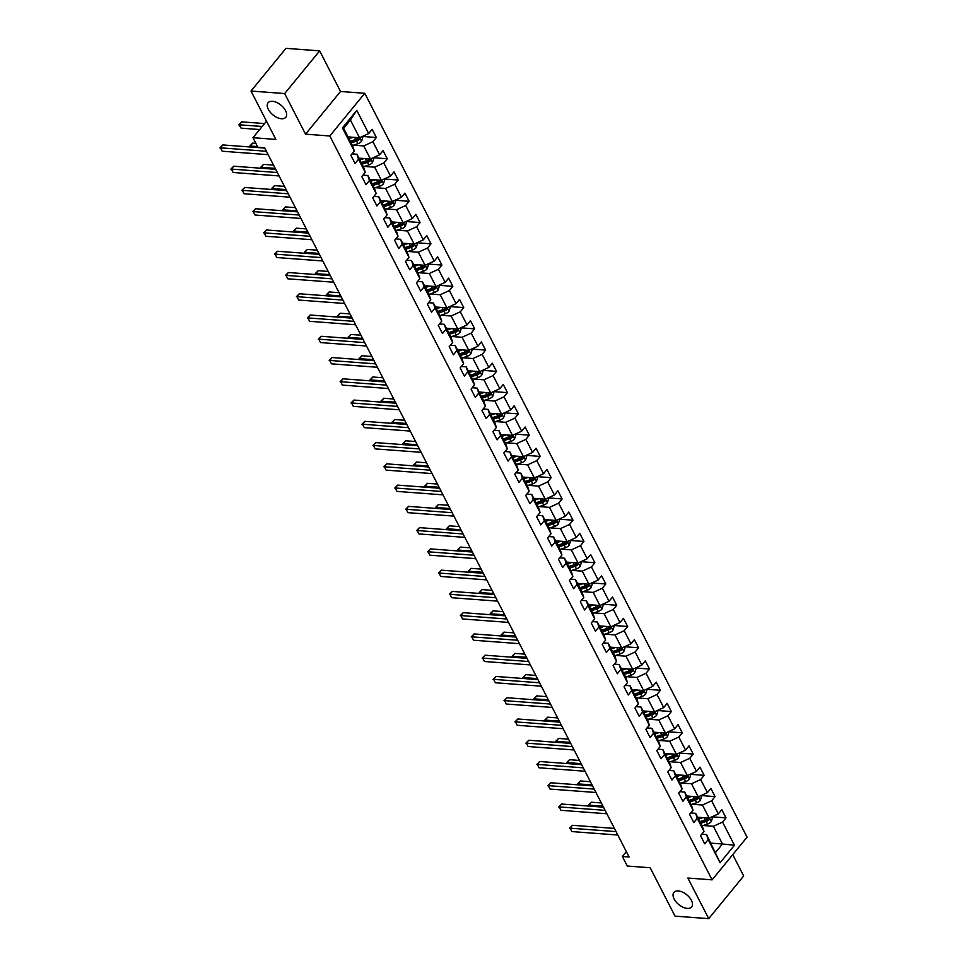 <?xml version="1.0" encoding="UTF-8"?>
<svg xmlns="http://www.w3.org/2000/svg" width="967" height="967" viewBox="0 0 967 967"><rect width="100%" height="100%" fill="white"/><g stroke="black" fill="none" stroke-linecap="round" stroke-linejoin="round"><path stroke-width="1.45" d="M281.433 118.736A11.447 6.322 39.3 0 1 270.264 112.257A11.447 6.322 39.3 0 1 268.089 102.756A11.447 6.322 39.3 0 1 272.464 101.293A11.447 6.322 39.3 0 1 283.621 107.772A11.447 6.322 39.3 0 1 285.797 117.273A11.447 6.322 39.3 0 1 281.433 118.736M687.259 908.4A11.447 6.322 39.3 0 1 676.09 901.921A11.447 6.322 39.3 0 1 673.914 892.42A11.447 6.322 39.3 0 1 678.29 890.945A11.447 6.322 39.3 0 1 689.459 897.424A11.447 6.322 39.3 0 1 691.635 906.925A11.447 6.322 39.3 0 1 687.259 908.4M319.654 50.864L285.966 48.35L250.997 91.043L284.685 93.557L305.548 134.171L329.807 135.984L364.764 93.291L340.517 91.478L319.654 50.864L284.685 93.557M329.807 135.984L712.099 879.849L747.068 837.168L364.764 93.291M712.099 879.849L687.851 878.036L708.726 918.65L743.683 875.957L732.732 854.659M708.726 918.65L675.039 916.136L650.175 867.75L627.269 866.033L622.373 856.496L629.106 857.004L264.607 147.746L257.863 147.25L252.967 137.713L275.861 139.417L250.997 91.043M347.999 136.891L359.519 137.749L350.417 120.029L343.611 128.345L352.713 146.053L354.321 151.082L350.876 155.288L355.07 163.459L358.527 159.253L365.248 172.331L361.803 176.55L365.997 184.721L369.454 180.515L376.175 193.593L372.73 197.812L376.925 205.983L380.382 201.777L387.102 214.855L383.657 219.074L387.852 227.245L391.309 223.039L398.029 236.117L394.584 240.336L398.779 248.507L402.236 244.3L408.956 257.379L405.511 261.598L409.706 269.769L413.163 265.562L419.883 278.641L416.439 282.848L420.633 291.031L424.09 286.824L430.811 299.903L427.366 304.109L431.56 312.293L435.017 308.086L441.738 321.165L438.281 325.371L442.487 333.555L445.944 329.336L452.665 342.427L449.208 346.633L453.414 354.816L456.871 350.598L463.592 363.689L460.135 367.895L464.341 376.078L467.786 371.86L474.519 384.951L471.062 389.157L475.268 397.34L478.713 393.122L485.446 406.213L481.989 410.419L486.196 418.602L489.64 414.384L496.373 427.474L492.916 431.681L497.123 439.864L500.568 435.646L507.3 448.736L503.843 452.943L508.05 461.114L511.495 456.907L518.227 469.986L514.77 474.205L518.977 482.376L522.422 478.169L529.154 491.248L525.697 495.467L529.904 503.638L533.349 499.431L540.082 512.51L536.625 516.729L540.831 524.9L544.276 520.693L551.009 533.772L547.552 537.99L551.758 546.162L555.203 541.955L561.936 555.034L558.479 559.252L562.685 567.424L566.13 563.217L572.851 576.296L569.406 580.514L573.612 588.685L577.057 584.479L583.778 597.558L580.333 601.764L584.539 609.947L587.984 605.741L594.705 618.82L591.26 623.026L595.467 631.209L598.911 627.003L605.632 640.081L602.187 644.288L606.394 652.471L609.839 648.253L616.559 661.343L613.114 665.55L617.321 673.733L620.766 669.515L627.486 682.605L624.041 686.812L628.248 694.995L631.693 690.776L638.413 703.867L634.968 708.074L639.175 716.257L642.62 712.038L649.341 725.129L645.896 729.336L650.102 737.519L653.547 733.3L660.268 746.391L656.823 750.597L661.029 758.769L664.474 754.562L671.195 767.653L667.75 771.859L671.944 780.031L675.401 775.824L682.122 788.903L678.677 793.121L682.871 801.292L686.328 797.086L693.049 810.165L689.604 814.383L693.798 822.554L697.255 818.348L703.976 831.427L700.531 835.645L704.725 843.816L708.182 839.61L720.089 862.782L734.449 845.243L722.482 843.998L713.38 826.277L703.154 825.516M354.321 151.082L342.415 127.91L356.775 110.371L368.693 133.543L372.138 129.324L376.344 137.507L362.335 136.456M734.449 845.243L722.542 822.071L725.999 817.864L721.793 809.681L718.348 813.9L711.615 800.809L715.072 796.603L710.866 788.419L707.421 792.638L700.688 779.547L704.145 775.341L699.939 767.157L696.494 771.376L689.761 758.285L693.218 754.079L689.012 745.895L685.567 750.114L678.834 737.023L682.291 732.817L678.085 724.634L674.64 728.852L667.907 715.761L671.364 711.555L667.157 703.372L663.713 707.59L656.98 694.499L660.437 690.293L656.23 682.122L652.785 686.328L646.053 673.25L649.51 669.031L645.303 660.86L641.858 665.066L635.126 651.988L638.583 647.769L634.376 639.598L630.931 643.804L624.211 630.726L627.656 626.507L623.449 618.336L620.004 622.543L613.283 609.464L616.728 605.245L612.522 597.074L609.077 601.281L602.356 588.202L605.801 583.983L601.595 575.812L598.15 580.019L591.429 566.94L594.874 562.721L590.668 554.55L587.223 558.757L580.502 545.678L583.947 541.472L579.741 533.288L576.296 537.495L569.575 524.416L573.02 520.21L568.814 512.027L565.369 516.233L558.648 503.154L562.093 498.948L557.886 490.765L554.442 494.983L547.721 481.892L551.166 477.686L546.959 469.503L543.514 473.721L536.794 460.63L540.239 456.424L536.032 448.241L532.587 452.459L525.867 439.369L529.312 435.162L525.117 426.979L521.66 431.197L514.94 418.107L518.385 413.9L514.19 405.717L510.733 409.935L504.012 396.845L507.457 392.638L503.263 384.467L499.806 388.674L493.085 375.583L496.53 371.376L492.336 363.205L488.879 367.412L482.158 354.333L485.603 350.114L481.409 341.943L477.952 346.15L471.231 333.071L474.676 328.853L470.482 320.681L467.025 324.888L460.304 311.809L463.749 307.591L459.555 299.419L456.098 303.626L449.377 290.547L452.822 286.329L448.628 278.158L445.171 282.364L438.45 269.285L441.895 265.067L437.7 256.896L434.243 261.102L427.523 248.023L430.968 243.817L426.773 235.634L423.316 239.84L416.596 226.761L420.053 222.555L415.846 214.372L412.389 218.578L405.669 205.5L409.126 201.293L404.919 193.11L401.462 197.328L394.741 184.238L398.199 180.031L393.992 171.848L390.547 176.067L383.814 162.976L387.271 158.769L383.065 150.586L379.62 154.805L372.887 141.714L376.344 137.507M365.248 172.331L363.64 167.315L356.92 154.236L352.036 153.874M353.499 145.159L363.725 145.932L370.446 159.011L358.926 158.153M356.92 154.236L358.527 159.253M372.887 141.714L363.725 145.932M379.62 154.805L370.446 159.011M376.175 193.593L374.567 188.577L367.847 175.498L362.963 175.136M364.426 166.421L374.652 167.194L381.373 180.273L369.853 179.415M367.847 175.498L369.454 180.515M383.814 162.976L374.652 167.194M390.547 176.067L381.373 180.273M387.102 214.855L385.495 209.839L378.774 196.76L373.891 196.398M375.353 187.683L385.579 188.456L392.3 201.535L380.78 200.677M378.774 196.76L380.382 201.777M394.741 184.238L385.579 188.456M401.462 197.328L392.3 201.535M398.029 236.117L396.422 231.101L389.701 218.022L384.818 217.648M386.28 208.945L396.506 209.706L403.227 222.797L391.708 221.939M389.701 218.022L391.309 223.039M405.669 205.5L396.506 209.706M412.389 218.578L403.227 222.797M408.956 257.379L407.349 252.363L400.628 239.284L395.745 238.909M397.195 230.206L407.433 230.968L414.154 244.059L402.635 243.2M400.628 239.284L402.236 244.3M416.596 226.761L407.433 230.968M423.316 239.84L414.154 244.059M419.883 278.641L418.276 273.625L411.555 260.546L406.672 260.171M408.122 251.468L418.36 252.23L425.081 265.321L413.562 264.45M411.555 260.546L413.163 265.562M427.523 248.023L418.36 252.23M434.243 261.102L425.081 265.321M430.811 299.903L429.203 294.887L422.482 281.796L417.599 281.433M419.049 272.73L429.275 273.492L436.008 286.583L424.489 285.712M422.482 281.796L424.09 286.824M438.45 269.285L429.275 273.492M445.171 282.364L436.008 286.583M441.738 321.165L440.13 316.149L433.409 303.058L428.526 302.695M429.977 293.992L440.203 294.754L446.935 307.844L435.416 306.974M433.409 303.058L435.017 308.086M449.377 290.547L440.203 294.754M456.098 303.626L446.935 307.844M452.665 342.427L451.057 337.41L444.324 324.32L439.453 323.957M440.904 315.254L451.13 316.016L457.862 329.106L446.343 328.236M444.324 324.32L445.944 329.336M460.304 311.809L451.13 316.016M467.025 324.888L457.862 329.106M463.592 363.689L461.984 358.672L455.252 345.582L450.368 345.219M451.831 336.516L462.057 337.278L468.79 350.356L457.27 349.498M455.252 345.582L456.871 350.598M471.231 333.071L462.057 337.278M477.952 346.15L468.79 350.356M474.519 384.951L472.911 379.934L466.179 366.844L461.295 366.481M462.758 357.778L472.984 358.539L479.717 371.618L468.197 370.76M466.179 366.844L467.786 371.86M482.158 354.333L472.984 358.539M488.879 367.412L479.717 371.618M485.446 406.213L483.838 401.196L477.106 388.105L472.222 387.743M473.685 379.04L483.911 379.801L490.644 392.88L479.124 392.022M477.106 388.105L478.713 393.122M493.085 375.583L483.911 379.801M499.806 388.674L490.644 392.88M496.373 427.474L494.766 422.446L488.033 409.367L483.149 409.005M484.612 400.302L494.838 401.063L501.571 414.142L490.051 413.284M488.033 409.367L489.64 414.384M504.012 396.845L494.838 401.063M510.733 409.935L501.571 414.142M507.3 448.736L505.693 443.708L498.96 430.629L494.077 430.267M495.539 421.552L505.765 422.325L512.498 435.404L500.979 434.546M498.96 430.629L500.568 435.646M514.94 418.107L505.765 422.325M521.66 431.197L512.498 435.404M518.227 469.986L516.62 464.97L509.887 451.891L505.004 451.529M506.466 442.813L516.692 443.587L523.425 456.666L511.906 455.808M509.887 451.891L511.495 456.907M525.867 439.369L516.692 443.587M532.587 452.459L523.425 456.666M529.154 491.248L527.547 486.232L520.814 473.153L515.931 472.79M517.393 464.075L527.619 464.849L534.34 477.928L522.833 477.069M520.814 473.153L522.422 478.169M536.794 460.63L527.619 464.849M543.514 473.721L534.34 477.928M540.082 512.51L538.474 507.494L531.741 494.415L526.858 494.052M528.32 485.337L538.546 486.111L545.267 499.19L533.76 498.331M531.741 494.415L533.349 499.431M547.721 481.892L538.546 486.111M554.442 494.983L545.267 499.19M551.009 533.772L549.389 528.756L542.668 515.677L537.785 515.314M539.248 506.599L549.474 507.373L556.194 520.451L544.687 519.593M542.668 515.677L544.276 520.693M558.648 503.154L549.474 507.373M565.369 516.233L556.194 520.451M561.936 555.034L560.316 550.018L553.595 536.939L548.712 536.564M550.175 527.861L560.401 528.623L567.121 541.713L555.614 540.855M553.595 536.939L555.203 541.955M569.575 524.416L560.401 528.623M576.296 537.495L567.121 541.713M572.851 576.296L571.243 571.279L564.523 558.201L559.639 557.826M561.102 549.123L571.328 549.885L578.048 562.975L566.541 562.117M564.523 558.201L566.13 563.217M580.502 545.678L571.328 549.885M587.223 558.757L578.048 562.975M583.778 597.558L582.17 592.541L575.45 579.463L570.566 579.088M572.029 570.385L582.255 571.146L588.976 584.237L577.468 583.367M575.45 579.463L577.057 584.479M591.429 566.94L582.255 571.146M598.15 580.019L588.976 584.237M594.705 618.82L593.097 613.803L586.377 600.712L581.493 600.35M582.956 591.647L593.182 592.408L599.903 605.499L588.395 604.629M586.377 600.712L587.984 605.741M602.356 588.202L593.182 592.408M609.077 601.281L599.903 605.499M605.632 640.081L604.024 635.065L597.304 621.974L592.42 621.612M593.883 612.909L604.109 613.67L610.83 626.761L599.322 625.891M597.304 621.974L598.911 627.003M613.283 609.464L604.109 613.67M620.004 622.543L610.83 626.761M616.559 661.343L614.952 656.327L608.231 643.236L603.348 642.874M604.81 634.171L615.036 634.932L621.757 648.023L610.237 647.153M608.231 643.236L609.839 648.253M624.211 630.726L615.036 634.932M630.931 643.804L621.757 648.023M627.486 682.605L625.879 677.589L619.158 664.498L614.275 664.136M615.737 655.433L625.963 656.194L632.684 669.273L621.165 668.415M619.158 664.498L620.766 669.515M635.126 651.988L625.963 656.194M641.858 665.066L632.684 669.273M638.413 703.867L636.806 698.851L630.085 685.76L625.202 685.398M626.664 676.695L636.89 677.456L643.611 690.535L632.092 689.676M630.085 685.76L631.693 690.776M646.053 673.25L636.89 677.456M652.785 686.328L643.611 690.535M649.341 725.129L647.733 720.113L641.012 707.022L636.129 706.659M637.591 697.956L647.817 698.718L654.538 711.797L643.019 710.938M641.012 707.022L642.62 712.038M656.98 694.499L647.817 698.718M663.713 707.59L654.538 711.797M660.268 746.391L658.66 741.363L651.939 728.284L647.056 727.921M648.519 719.218L658.745 719.98L665.465 733.059L653.946 732.2M651.939 728.284L653.547 733.3M667.907 715.761L658.745 719.98M674.64 728.852L665.465 733.059M671.195 767.653L669.587 762.625L662.866 749.546L657.983 749.183M659.446 740.468L669.672 741.242L676.392 754.32L664.873 753.462M662.866 749.546L664.474 754.562M678.834 737.023L669.672 741.242M685.567 750.114L676.392 754.32M682.122 788.903L680.514 783.886L673.794 770.808L668.91 770.445M670.373 761.73L680.599 762.504L687.319 775.582L675.8 774.724M673.794 770.808L675.401 775.824M689.761 758.285L680.599 762.504M696.494 771.376L687.319 775.582M693.049 810.165L691.441 805.148L684.721 792.07L679.837 791.707M681.3 782.992L691.526 783.766L698.247 796.844L686.727 795.986M684.721 792.07L686.328 797.086M700.688 779.547L691.526 783.766M707.421 792.638L698.247 796.844M703.976 831.427L702.368 826.41L695.648 813.332L690.764 812.969M692.227 804.254L702.453 805.028L709.174 818.106L697.654 817.248M695.648 813.332L697.255 818.348M711.615 800.809L702.453 805.028M718.348 813.9L709.174 818.106M720.089 862.782L706.575 834.594L701.691 834.219M710.963 843.139L722.482 843.998L715.677 852.302M706.575 834.594L708.182 839.61M722.542 822.071L713.38 826.277M266.493 121.189L252.967 137.713M626.35 851.637L622.373 856.496M356.775 110.371L350.417 120.029M343.611 128.345L342.415 127.91M368.693 133.543L359.519 137.749M725.999 817.864L711.99 816.813M715.072 796.603L701.063 795.551M704.145 775.341L690.136 774.289M693.218 754.079L679.209 753.027M682.291 732.817L668.282 731.765M671.364 711.555L657.355 710.503M660.437 690.293L646.427 689.241M649.51 669.031L635.5 667.979M638.583 647.769L624.573 646.73M627.656 626.507L613.646 625.468M616.728 605.245L602.719 604.206M605.801 583.983L591.792 582.944M594.874 562.721L580.865 561.682M583.947 541.472L569.938 540.42M573.02 520.21L559.011 519.158M562.093 498.948L548.084 497.896M551.166 477.686L537.156 476.634M540.239 456.424L526.229 455.372M529.312 435.162L515.302 434.11M518.385 413.9L504.387 412.849M507.457 392.638L493.46 391.587M496.53 371.376L482.533 370.325M485.603 350.114L471.606 349.063M474.676 328.853L460.679 327.813M463.749 307.591L449.752 306.551M452.822 286.329L438.825 285.289M441.895 265.067L427.897 264.027M430.968 243.817L416.97 242.765M420.053 222.555L406.043 221.503M409.126 201.293L395.116 200.242M398.199 180.031L384.189 178.98M387.271 158.769L373.262 157.718M305.548 134.171L340.517 91.478M614.432 828.429L572.464 825.298L570.107 828.175L616.064 831.62M571.86 831.584L570.107 828.175L571.86 831.584L617.816 835.029M569.587 828.199L572.464 825.298M699.661 817.393L698.017 817.949M702.852 817.635L698.585 819.061M711.833 816.885L712.401 817.997L711.216 821.672A4.738 2.442 152.8 0 1 707.554 824.053L702.09 825.866M601.341 802.961L591.369 802.223L589.012 805.1L589.532 806.127M700.761 823.28L706.224 821.454A4.738 2.442 -27.2 0 0 709.004 819.931L708.17 818.3A4.738 2.442 152.8 0 1 705.378 819.823L699.915 821.648M709.004 819.931L707.07 819.786A2.417 1.245 152.8 0 1 706.285 820.137L700.193 822.168M602.973 806.152L588.492 805.136L591.369 802.223M588.988 806.091L588.492 805.136M603.505 807.167L561.537 804.036L559.18 806.913L605.137 810.358M560.933 810.322L559.18 806.913L560.933 810.322L606.889 813.767M558.66 806.949L561.537 804.036M592.578 785.905L550.622 782.774L548.253 785.651L594.209 789.096M550.005 789.06L548.253 785.651L550.005 789.06L595.962 792.505M547.733 785.688L550.622 782.774M688.734 796.131L687.09 796.687M691.925 796.373L687.658 797.799M700.906 795.623L701.474 796.735L700.289 800.41A4.738 2.442 152.8 0 1 696.627 802.791L691.163 804.604M590.414 781.711L580.442 780.961L578.085 783.838L578.604 784.866M689.834 802.018L695.297 800.192A4.738 2.442 -27.2 0 0 698.077 798.669L697.243 797.038A4.738 2.442 152.8 0 1 694.451 798.561L688.987 800.386M698.077 798.669L696.143 798.524A2.417 1.245 152.8 0 1 695.37 798.875L689.266 800.906M592.046 784.89L577.565 783.874L580.442 780.961M578.061 784.829L577.565 783.874M677.807 774.869L676.163 775.425M680.998 775.111L676.731 776.537M689.979 774.362L690.547 775.474L689.362 779.148A4.738 2.442 152.8 0 1 685.7 781.529L680.236 783.355M579.487 760.449L569.515 759.699L567.158 762.588L567.677 763.604M678.907 780.756L684.37 778.931A4.738 2.442 -27.2 0 0 687.15 777.408L686.316 775.776A4.738 2.442 152.8 0 1 683.536 777.299L678.06 779.124M687.15 777.408L685.216 777.263A2.417 1.245 152.8 0 1 684.443 777.613L678.338 779.644M581.119 763.628L566.638 762.612L569.515 759.699M567.133 763.567L566.638 762.612M581.65 764.655L539.695 761.513L537.326 764.401L583.282 767.834M539.078 767.798L537.326 764.401L539.078 767.798L585.035 771.243M536.806 764.426L539.695 761.513M570.723 743.393L528.768 740.251L526.399 743.139L572.355 746.572M528.151 746.536L526.399 743.139L528.151 746.536L574.108 749.981M525.879 743.164L528.768 740.251M559.796 722.131L517.841 718.989L515.471 721.878L561.428 725.31M517.224 725.286L515.471 721.878L517.224 725.286L563.181 728.719M514.952 721.902L517.841 718.989M666.879 753.607L665.236 754.163M670.071 753.849L665.804 755.275M679.052 753.1L679.62 754.212L678.435 757.886A4.738 2.442 152.8 0 1 674.773 760.267L669.309 762.093M568.56 739.187L558.588 738.437L556.23 741.326L556.75 742.342M667.979 759.494L673.443 757.681A4.738 2.442 -27.2 0 0 676.223 756.146L675.389 754.514A4.738 2.442 152.8 0 1 672.609 756.037L667.133 757.862M676.223 756.146L674.289 756.001A2.417 1.245 152.8 0 1 673.516 756.351L667.411 758.382M570.192 742.366L555.711 741.351L558.588 738.437M556.206 742.305L555.711 741.351M655.952 732.345L654.308 732.901M659.143 732.587L654.877 734.013M668.124 731.838L668.693 732.95L667.508 736.624A4.738 2.442 152.8 0 1 663.846 739.006L658.382 740.831M557.633 717.925L547.66 717.176L545.303 720.064L545.823 721.08M657.052 738.232L662.516 736.419A4.738 2.442 -27.2 0 0 665.296 734.884L664.462 733.252A4.738 2.442 152.8 0 1 661.682 734.775L656.206 736.6M665.296 734.884L663.362 734.739A2.417 1.245 152.8 0 1 662.588 735.089L656.484 737.12M559.264 721.104L544.784 720.089L547.66 717.176M545.279 721.044L544.784 720.089M645.025 711.083L643.381 711.639M648.216 711.325L643.949 712.752M657.197 710.576L657.765 711.7L656.581 715.362A4.738 2.442 152.8 0 1 652.918 717.744L647.455 719.569M546.706 696.663L536.733 695.914L534.376 698.803L534.896 699.818M646.125 716.97L651.589 715.157A4.738 2.442 -27.2 0 0 654.369 713.634L653.535 711.99A4.738 2.442 152.8 0 1 650.755 713.513L645.291 715.338M654.369 713.634L652.435 713.489A2.417 1.245 152.8 0 1 651.661 713.827L645.557 715.858M548.337 699.842L533.857 698.827L536.733 695.914M534.352 699.782L533.857 698.827M548.869 700.87L506.913 697.727L504.544 700.616L550.501 704.049M506.297 704.024L504.544 700.616L506.297 704.024L552.254 707.457M504.025 700.64L506.913 697.727M634.098 689.834L632.454 690.378M637.301 690.063L633.022 691.49M646.27 689.314L646.838 690.438L645.654 694.101A4.738 2.442 152.8 0 1 641.991 696.482L636.528 698.307M535.778 675.401L525.806 674.652L523.449 677.541L523.969 678.556M635.198 695.72L640.662 693.895A4.738 2.442 -27.2 0 0 643.442 692.372L642.608 690.728A4.738 2.442 152.8 0 1 639.828 692.251L634.364 694.076M643.442 692.372L641.508 692.227A2.417 1.245 152.8 0 1 640.734 692.565L634.63 694.596M537.41 678.58L522.929 677.565L525.806 674.652M523.425 678.52L522.929 677.565M537.942 679.608L495.986 676.465L493.617 679.354L539.574 682.787M495.37 682.762L493.617 679.354L495.37 682.762L541.327 686.195M493.097 679.378L495.986 676.465M623.171 668.572L621.527 669.116M626.374 668.801L622.095 670.228M635.343 668.052L635.911 669.176L634.727 672.839A4.738 2.442 152.8 0 1 631.064 675.22L625.601 677.045M524.851 654.139L514.879 653.39L512.522 656.279L513.042 657.294M624.271 674.458L629.735 672.633A4.738 2.442 -27.2 0 0 632.515 671.11L631.681 669.466A4.738 2.442 152.8 0 1 628.901 671.001L623.437 672.814M632.515 671.11L630.581 670.965A2.417 1.245 152.8 0 1 629.807 671.303L623.703 673.346M526.483 657.318L512.002 656.303L514.879 653.39M512.498 657.258L512.002 656.303M527.015 658.346L485.059 655.203L482.69 658.092L528.647 661.525M484.443 661.501L482.69 658.092L484.443 661.501L530.399 664.933M482.17 658.116L485.059 655.203M612.244 647.31L610.6 647.854M615.447 647.539L611.18 648.966M624.416 646.802L624.984 647.914L623.8 651.577A4.738 2.442 152.8 0 1 620.137 653.958L614.674 655.783M513.924 632.877L503.952 632.128L501.595 635.017L502.115 636.044M613.344 653.196L618.807 651.371A4.738 2.442 -27.2 0 0 621.588 649.848L620.754 648.204A4.738 2.442 152.8 0 1 617.973 649.739L612.51 651.553M621.588 649.848L619.654 649.703A2.417 1.245 152.8 0 1 618.88 650.042L612.776 652.084M515.556 636.056L501.075 635.041L503.952 632.128M501.571 635.996L501.075 635.041M516.088 637.084L474.132 633.941L471.763 636.83L517.72 640.263M473.516 640.239L471.763 636.83L473.516 640.239L519.472 643.671M471.243 636.854L474.132 633.941M601.317 626.048L599.673 626.592M604.52 626.278L600.253 627.704M613.489 625.54L614.057 626.652L612.873 630.315A4.738 2.442 152.8 0 1 609.21 632.696L603.746 634.521M502.997 611.615L493.025 610.866L490.668 613.755L491.2 614.782M602.417 631.934L607.88 630.109A4.738 2.442 -27.2 0 0 610.673 628.586L609.826 626.942A4.738 2.442 152.8 0 1 607.046 628.477L601.583 630.291M610.673 628.586L608.726 628.441A2.417 1.245 152.8 0 1 607.953 628.78L601.849 630.822M504.629 614.794L490.148 613.779L493.025 610.866M490.644 614.734L490.148 613.779M505.161 615.822L463.205 612.679L460.836 615.568L506.793 619.001M462.589 618.977L460.836 615.568L462.589 618.977L508.545 622.41M460.328 615.592L463.205 612.679M590.402 604.786L588.746 605.33M593.593 605.028L589.326 606.442M602.562 604.278L603.13 605.39L601.945 609.065A4.738 2.442 152.8 0 1 598.283 611.434L592.819 613.259M492.07 590.353L482.11 589.604L479.741 592.493L480.273 593.52M591.49 610.673L596.953 608.847A4.738 2.442 -27.2 0 0 599.745 607.324L598.899 605.693A4.738 2.442 152.8 0 1 596.119 607.216L590.656 609.041M599.745 607.324L597.799 607.179A2.417 1.245 152.8 0 1 597.026 607.518L590.922 609.561M493.702 593.533L479.221 592.517L482.11 589.604M479.717 593.472L479.221 592.517M494.234 594.56L452.278 591.417L449.909 594.306L495.866 597.739M451.662 597.715L449.909 594.306L451.662 597.715L497.618 601.148M449.401 594.33L452.278 591.417M579.475 583.524L577.819 584.068M582.666 583.766L578.399 585.18M591.635 583.016L592.215 584.128L591.018 587.803A4.738 2.442 152.8 0 1 587.356 590.172L581.892 591.997M481.143 569.092L471.183 568.354L468.814 571.231L469.346 572.259M580.563 589.411L586.026 587.585A4.738 2.442 -27.2 0 0 588.818 586.062L587.972 584.431A4.738 2.442 152.8 0 1 585.192 585.954L579.729 587.779M588.818 586.062L586.872 585.917A2.417 1.245 152.8 0 1 586.099 586.256L579.995 588.299M482.775 572.283L468.294 571.255L471.183 568.354M468.79 572.21L468.294 571.255M483.307 573.298L441.351 570.167L438.982 573.044L484.938 576.489M440.734 576.453L438.982 573.044L440.734 576.453L486.691 579.886M438.474 573.068L441.351 570.167M568.548 562.262L566.892 562.806M571.739 562.504L567.472 563.918M580.708 561.754L581.288 562.867L580.091 566.541A4.738 2.442 152.8 0 1 576.429 568.91L570.965 570.735M470.216 547.83L460.256 547.092L457.887 549.969L458.418 550.997M569.636 568.149L575.099 566.324A4.738 2.442 -27.2 0 0 577.891 564.801L577.045 563.169A4.738 2.442 152.8 0 1 574.265 564.692L568.801 566.517M577.891 564.801L575.945 564.655A2.417 1.245 152.8 0 1 575.172 565.006L569.067 567.037M471.848 551.021L457.367 549.993L460.256 547.092M457.862 550.948L457.367 549.993M472.38 552.036L430.424 548.905L428.055 551.782L474.011 555.227M429.807 555.191L428.055 551.782L429.807 555.191L475.764 558.624M427.547 551.806L430.424 548.905M557.621 541L555.965 541.544M560.812 541.242L556.545 542.668M569.781 540.493L570.361 541.605L569.164 545.279A4.738 2.442 152.8 0 1 565.514 547.648L560.038 549.474M459.289 526.568L449.329 525.83L446.959 528.707L447.491 529.735M558.708 546.887L564.172 545.062A4.738 2.442 -27.2 0 0 566.964 543.539L566.118 541.907A4.738 2.442 152.8 0 1 563.338 543.43L557.874 545.255M566.964 543.539L565.018 543.394A2.417 1.245 152.8 0 1 564.245 543.744L558.14 545.775M460.921 529.759L446.44 528.731L449.329 525.83M446.935 529.686L446.44 528.731M461.452 530.774L419.497 527.644L417.128 530.52L463.084 533.965M418.88 533.929L417.128 530.52L418.88 533.929L464.837 537.374M416.62 530.545L419.497 527.644M546.693 519.738L545.037 520.294M549.885 519.98L545.618 521.406M558.853 519.231L559.434 520.343L558.237 524.017A4.738 2.442 152.8 0 1 554.587 526.399L549.111 528.212M448.362 505.306L438.402 504.569L436.032 507.445L436.564 508.473M547.781 525.625L553.245 523.8A4.738 2.442 -27.2 0 0 556.037 522.277L555.191 520.645A4.738 2.442 152.8 0 1 552.411 522.168L546.947 523.993M556.037 522.277L554.091 522.132A2.417 1.245 152.8 0 1 553.317 522.482L547.213 524.513M450.006 508.497L435.513 507.47L438.402 504.569M436.008 508.437L435.513 507.47M450.525 509.512L408.57 506.382L406.2 509.258L452.157 512.703M407.953 512.667L406.2 509.258L407.953 512.667L453.91 516.112M405.693 509.295L408.57 506.382M535.766 498.476L534.11 499.032M538.957 498.718L534.691 500.144M547.926 497.969L548.507 499.081L547.31 502.755A4.738 2.442 152.8 0 1 543.659 505.137L538.184 506.95M437.435 484.044L427.474 483.307L425.105 486.183L425.637 487.211M536.854 504.363L542.318 502.538A4.738 2.442 -27.2 0 0 545.11 501.015L544.264 499.383A4.738 2.442 152.8 0 1 541.484 500.906L536.02 502.731M545.11 501.015L543.164 500.87A2.417 1.245 152.8 0 1 542.39 501.22L536.286 503.251M439.078 487.235L424.586 486.22L427.474 483.307M425.081 487.175L424.586 486.22M439.598 488.25L397.642 485.12L395.273 487.997L441.23 491.441M397.026 491.405L395.273 487.997L397.026 491.405L442.983 494.85M394.766 488.033L397.642 485.12M524.839 477.214L523.183 477.771M528.03 477.456L523.763 478.883M536.999 476.707L537.579 477.819L536.383 481.493A4.738 2.442 152.8 0 1 532.732 483.875L527.269 485.688M426.507 462.794L416.547 462.045L414.178 464.922L414.71 465.949M525.927 483.101L531.391 481.276A4.738 2.442 -27.2 0 0 534.183 479.753L533.337 478.121A4.738 2.442 152.8 0 1 530.557 479.644L525.093 481.469M534.183 479.753L532.237 479.608A2.417 1.245 152.8 0 1 531.463 479.958L525.359 481.989M428.151 465.973L413.658 464.958L416.547 462.045M414.154 465.913L413.658 464.958M428.671 467.001L386.715 463.858L384.358 466.747L430.303 470.18M386.099 470.143L384.358 466.747L386.099 470.143L432.056 473.588M383.839 466.771L386.715 463.858M513.912 455.953L512.268 456.509M517.103 456.194L512.836 457.621M526.072 455.445L526.652 456.557L525.456 460.232A4.738 2.442 152.8 0 1 521.805 462.613L516.342 464.438M415.58 441.532L405.62 440.783L403.251 443.672L403.783 444.687M515 461.839L520.476 460.026A4.738 2.442 -27.2 0 0 523.256 458.491L522.41 456.859A4.738 2.442 152.8 0 1 519.63 458.382L514.166 460.207M523.256 458.491L521.31 458.346A2.417 1.245 152.8 0 1 520.536 458.696L514.432 460.727M417.224 444.711L402.731 443.696L405.62 440.783M403.227 444.651L402.731 443.696M417.744 445.739L375.788 442.596L373.431 445.485L419.376 448.918M375.172 448.881L373.431 445.485L375.172 448.881L421.128 452.326M372.911 445.509L375.788 442.596M502.985 434.691L501.341 435.247M506.176 434.932L501.909 436.359M515.145 434.183L515.725 435.295L514.529 438.97A4.738 2.442 152.8 0 1 510.878 441.351L505.415 443.176M404.653 420.27L394.693 419.521L392.324 422.41L392.856 423.425M504.073 440.577L509.549 438.764A4.738 2.442 -27.2 0 0 512.329 437.229L511.483 435.597A4.738 2.442 152.8 0 1 508.702 437.12L503.239 438.945M512.329 437.229L510.383 437.084A2.417 1.245 152.8 0 1 509.609 437.435L503.505 439.465M406.297 423.449L391.816 422.434L394.693 419.521M392.3 423.389L391.816 422.434M406.817 424.477L364.861 421.334L362.504 424.223L408.449 427.656M364.245 427.632L362.504 424.223L364.245 427.632L410.201 431.064M361.984 424.247L364.861 421.334M492.058 413.429L490.414 413.985M495.249 413.671L490.982 415.097M504.218 412.921L504.798 414.045L503.602 417.708A4.738 2.442 152.8 0 1 499.951 420.089L494.488 421.914M393.726 399.008L383.766 398.259L381.397 401.148L381.929 402.163M493.158 419.315L498.621 417.502A4.738 2.442 -27.2 0 0 501.402 415.967L500.555 414.335A4.738 2.442 152.8 0 1 497.775 415.858L492.312 417.684M501.402 415.967L499.455 415.834A2.417 1.245 152.8 0 1 498.682 416.173L492.578 418.203M395.37 402.187L380.889 401.172L383.766 398.259M381.373 402.127L380.889 401.172M395.89 403.215L353.934 400.072L351.577 402.961L397.534 406.394M353.318 406.37L351.577 402.961L353.318 406.37L399.274 409.803M351.057 402.985L353.934 400.072M481.131 392.167L479.487 392.723M484.322 392.409L480.055 393.835M493.291 391.659L493.871 392.783L492.674 396.446A4.738 2.442 152.8 0 1 489.024 398.827L483.56 400.652M382.799 377.746L372.839 376.997L370.47 379.886L371.002 380.901M482.231 398.066L487.694 396.24A4.738 2.442 -27.2 0 0 490.474 394.717L489.628 393.073A4.738 2.442 152.8 0 1 486.848 394.596L481.385 396.422M490.474 394.717L488.54 394.572A2.417 1.245 152.8 0 1 487.755 394.911L481.651 396.941M384.443 380.925L369.962 379.91L372.839 376.997M370.446 380.865L369.962 379.91M384.963 381.953L343.007 378.81L340.65 381.699L386.607 385.132M342.403 385.108L340.65 381.699L342.403 385.108L388.347 388.541M340.13 381.723L343.007 378.81M470.204 370.917L468.56 371.461M473.395 371.147L469.128 372.573M482.364 370.397L482.944 371.521L481.747 375.184A4.738 2.442 152.8 0 1 478.097 377.565L472.633 379.39M371.872 356.485L361.912 355.735L359.543 358.624L360.075 359.639M471.304 376.804L476.767 374.978A4.738 2.442 -27.2 0 0 479.547 373.455L478.701 371.812A4.738 2.442 152.8 0 1 475.921 373.347L470.458 375.16M479.547 373.455L477.613 373.31A2.417 1.245 152.8 0 1 476.828 373.649L470.724 375.692M373.516 359.664L359.035 358.648L361.912 355.735M359.519 359.603L359.035 358.648M374.036 360.691L332.08 357.548L329.723 360.437L375.68 363.87M331.476 363.846L329.723 360.437L331.476 363.846L377.42 367.279M329.203 360.461L332.08 357.548M459.277 349.655L457.633 350.199M462.468 349.885L458.201 351.311M471.437 349.147L472.017 350.259L470.82 353.922A4.738 2.442 152.8 0 1 467.17 356.303L461.706 358.128M360.945 335.223L350.985 334.473L348.616 337.362L349.147 338.39M460.377 355.542L465.84 353.717A4.738 2.442 -27.2 0 0 468.62 352.193L467.774 350.55A4.738 2.442 152.8 0 1 464.994 352.085L459.53 353.898M468.62 352.193L466.686 352.048A2.417 1.245 152.8 0 1 465.901 352.387L459.796 354.43M362.589 338.402L348.108 337.386L350.985 334.473M348.591 338.341L348.108 337.386M363.108 339.429L321.153 336.286L318.796 339.175L364.752 342.608M320.548 342.584L318.796 339.175L320.548 342.584L366.493 346.017M318.276 339.199L321.153 336.286M448.35 328.393L446.706 328.937M451.541 328.623L447.274 330.049M460.522 327.886L461.09 328.998L459.893 332.66A4.738 2.442 152.8 0 1 456.243 335.041L450.779 336.867M350.018 313.961L340.058 313.211L337.688 316.1L338.22 317.128M449.45 334.28L454.913 332.455A4.738 2.442 -27.2 0 0 457.693 330.932L456.847 329.288A4.738 2.442 152.8 0 1 454.067 330.823L448.603 332.636M457.693 330.932L455.759 330.787A2.417 1.245 152.8 0 1 454.973 331.125L448.869 333.168M351.662 317.14L337.181 316.124L340.058 313.211M337.664 317.079L337.181 316.124M352.181 318.167L310.226 315.024L307.869 317.913L353.825 321.346M309.621 321.322L307.869 317.913L309.621 321.322L355.566 324.755M307.349 317.938L310.226 315.024M437.422 307.131L435.779 307.675M440.614 307.373L436.347 308.787M449.595 306.624L450.163 307.736L448.966 311.41A4.738 2.442 152.8 0 1 445.316 313.779L439.852 315.605M339.091 292.699L329.131 291.949L326.773 294.838L327.293 295.866M438.522 313.018L443.986 311.193A4.738 2.442 -27.2 0 0 446.766 309.67L445.92 308.038A4.738 2.442 152.8 0 1 443.14 309.561L437.676 311.386M446.766 309.67L444.832 309.525A2.417 1.245 152.8 0 1 444.046 309.863L437.942 311.906M340.735 295.878L326.254 294.862L329.131 291.949M326.737 295.817L326.254 294.862M341.254 296.905L299.299 293.763L296.942 296.651L342.898 300.084M298.694 300.06L296.942 296.651L298.694 300.06L344.651 303.493M296.422 296.676L299.299 293.763M426.495 285.869L424.851 286.413M429.686 286.111L425.42 287.525M438.667 285.362L439.236 286.474L438.051 290.148A4.738 2.442 152.8 0 1 434.388 292.517L428.925 294.343M328.176 271.437L318.203 270.7L315.846 273.576L316.366 274.604M427.595 291.756L433.059 289.931A4.738 2.442 -27.2 0 0 435.839 288.408L435.005 286.776A4.738 2.442 152.8 0 1 432.213 288.299L426.749 290.124M435.839 288.408L433.905 288.263A2.417 1.245 152.8 0 1 433.119 288.601L427.015 290.644M329.807 274.628L315.327 273.601L318.203 270.7M315.81 274.555L315.327 273.601M330.327 275.643L288.371 272.513L286.014 275.39L331.971 278.834M287.767 278.798L286.014 275.39L287.767 278.798L333.724 282.231M285.495 275.414L288.371 272.513M415.568 264.607L413.924 265.151M418.759 264.849L414.492 266.263M427.74 264.1L428.308 265.212L427.124 268.886A4.738 2.442 152.8 0 1 423.461 271.256L417.998 273.081M317.249 250.175L307.276 249.438L304.919 252.314L305.439 253.342M416.668 270.494L422.132 268.669A4.738 2.442 -27.2 0 0 424.912 267.146L424.078 265.514A4.738 2.442 152.8 0 1 421.286 267.037L415.822 268.862M424.912 267.146L422.978 267.001A2.417 1.245 152.8 0 1 422.192 267.339L416.088 269.382M318.88 253.366L304.4 252.339L307.276 249.438M304.883 253.294L304.4 252.339M319.4 254.381L277.444 251.251L275.087 254.128L321.044 257.573M276.84 257.536L275.087 254.128L276.84 257.536L322.797 260.969M274.568 254.152L277.444 251.251M404.641 243.346L402.997 243.889M407.832 243.587L403.565 245.002M416.813 242.838L417.381 243.95L416.197 247.625A4.738 2.442 152.8 0 1 412.534 249.994L407.071 251.819M306.321 228.913L296.349 228.176L293.992 231.053L294.512 232.08M405.741 249.232L411.205 247.407A4.738 2.442 -27.2 0 0 413.985 245.884L413.151 244.252A4.738 2.442 152.8 0 1 410.359 245.775L404.895 247.6M413.985 245.884L412.051 245.739A2.417 1.245 152.8 0 1 411.265 246.089L405.161 248.12M307.953 232.104L293.472 231.077L296.349 228.176M293.956 232.032L293.472 231.077M308.473 233.12L266.517 229.989L264.16 232.866L310.117 236.311M265.913 236.274L264.16 232.866L265.913 236.274L311.87 239.719M263.64 232.89L266.517 229.989M393.714 222.084L392.07 222.628M396.905 222.325L392.638 223.752M405.886 221.576L406.454 222.688L405.27 226.363A4.738 2.442 152.8 0 1 401.607 228.744L396.144 230.557M295.394 207.651L285.422 206.914L283.065 209.791L283.585 210.818M394.814 227.97L400.278 226.145A4.738 2.442 -27.2 0 0 403.058 224.622L402.224 222.99A4.738 2.442 152.8 0 1 399.431 224.513L393.968 226.338M403.058 224.622L401.124 224.477A2.417 1.245 152.8 0 1 400.338 224.827L394.234 226.858M297.026 210.842L282.545 209.815L285.422 206.914M283.029 210.782L282.545 209.815M297.546 211.858L255.59 208.727L253.233 211.604L299.19 215.049M254.986 215.012L253.233 211.604L254.986 215.012L300.942 218.457M252.713 211.628L255.59 208.727M382.787 200.822L381.143 201.378M385.978 201.063L381.711 202.49M394.959 200.314L395.527 201.426L394.343 205.101A4.738 2.442 152.8 0 1 390.68 207.482L385.217 209.295M284.467 186.389L274.495 185.652L272.138 188.529L272.658 189.556M383.887 206.708L389.35 204.883A4.738 2.442 -27.2 0 0 392.131 203.36L391.297 201.728A4.738 2.442 152.8 0 1 388.504 203.251L383.041 205.077M392.131 203.36L390.197 203.215A2.417 1.245 152.8 0 1 389.411 203.566L383.319 205.596M286.099 189.58L271.618 188.565L274.495 185.652M272.114 189.52L271.618 188.565M286.619 190.596L244.663 187.465L242.306 190.342L288.263 193.787M244.059 193.751L242.306 190.342L244.059 193.751L290.015 197.195M241.786 190.378L244.663 187.465M371.86 179.56L370.216 180.116M375.051 179.802L370.784 181.228M384.032 179.052L384.6 180.164L383.416 183.839A4.738 2.442 152.8 0 1 379.753 186.22L374.289 188.033M273.54 165.139L263.568 164.39L261.211 167.267L261.731 168.294M372.96 185.446L378.423 183.621A4.738 2.442 -27.2 0 0 381.203 182.098L380.369 180.466A4.738 2.442 152.8 0 1 377.577 181.989L372.114 183.815M381.203 182.098L379.269 181.953A2.417 1.245 152.8 0 1 378.484 182.304L372.392 184.334M275.172 168.318L260.691 167.303L263.568 164.39M261.187 168.258L260.691 167.303M275.704 169.346L233.736 166.203L231.379 169.08L277.336 172.525M233.132 172.489L231.379 169.08L233.132 172.489L279.088 175.934M230.859 169.116L233.736 166.203M360.933 158.298L359.289 158.854M364.124 158.54L359.857 159.966M373.105 157.79L373.673 158.902L372.488 162.577A4.738 2.442 152.8 0 1 368.826 164.958L363.362 166.783M255.868 143.37L252.641 143.128L250.284 146.017L250.804 147.032M362.033 164.185L367.496 162.371A4.738 2.442 -27.2 0 0 370.276 160.836L369.442 159.204A4.738 2.442 152.8 0 1 366.65 160.727L361.187 162.553M370.276 160.836L368.342 160.691A2.417 1.245 152.8 0 1 367.557 161.042L361.465 163.072M257.512 146.549L249.764 146.041L252.641 143.128M250.26 146.996L249.764 146.041M264.777 148.084L222.809 144.941L220.452 147.83L266.409 151.263M222.205 151.227L220.452 147.83L222.205 151.227L268.161 154.672M219.932 147.854L222.809 144.941M350.006 137.036L348.362 137.592M353.197 137.278L348.93 138.704M362.178 136.528L362.746 137.64L361.561 141.315A4.738 2.442 152.8 0 1 357.899 143.696L352.435 145.521M264.547 123.571L241.714 121.866L239.357 124.755L241.109 128.152L259.652 129.542M351.106 142.923L356.569 141.109A4.738 2.442 -27.2 0 0 359.349 139.574L358.515 137.943A4.738 2.442 152.8 0 1 355.723 139.466L350.259 141.291M359.349 139.574L357.415 139.429A2.417 1.245 152.8 0 1 356.642 139.78L350.538 141.811M262.178 126.459L238.837 124.779L241.714 121.866M241.109 128.152L238.837 124.779M711.241 821.575L709.403 817.997M705.378 819.823L704.314 817.744M707.554 824.053L706.224 821.454M700.313 800.313L698.476 796.735M694.451 798.561L693.387 796.482M696.627 802.791L695.297 800.192M689.386 779.051L687.549 775.474M683.536 777.299L682.46 775.22M685.7 781.529L684.37 778.931M678.459 757.79L676.622 754.212M672.609 756.037L671.533 753.958M674.773 760.267L673.443 757.681M667.532 736.54L665.695 732.95M661.682 734.775L660.606 732.696M663.846 739.006L662.516 736.419M656.605 715.278L654.768 711.7M650.755 713.513L649.679 711.434M652.918 717.744L651.589 715.157M645.678 694.016L643.841 690.438M639.828 692.251L638.752 690.172M641.991 696.482L640.662 693.895M634.751 672.754L632.914 669.176M628.901 671.001L627.825 668.91M631.064 675.22L629.735 672.633M623.824 651.492L621.986 647.914M617.973 649.739L616.898 647.648M620.137 653.958L618.807 651.371M612.909 630.23L611.059 626.652M607.046 628.477L605.971 626.398M609.21 632.696L607.88 630.109M601.982 608.968L600.132 605.39M596.119 607.216L595.043 605.137M598.283 611.434L596.953 608.847M591.055 587.706L589.205 584.128M585.192 585.954L584.116 583.875M587.356 590.172L586.026 587.585M580.127 566.444L578.278 562.867M574.265 564.692L573.189 562.613M576.429 568.91L575.099 566.324M569.2 545.183L567.351 541.605M563.338 543.43L562.262 541.351M565.514 547.648L564.172 545.062M558.273 523.921L556.436 520.343M552.411 522.168L551.335 520.089M554.587 526.399L553.245 523.8M547.346 502.659L545.509 499.081M541.484 500.906L540.408 498.827M543.659 505.137L542.318 502.538M536.419 481.397L534.582 477.819M530.557 479.644L529.481 477.565M532.732 483.875L531.391 481.276M525.492 460.135L523.655 456.557M519.63 458.382L518.566 456.303M521.805 462.613L520.476 460.026M514.565 438.885L512.728 435.295M508.702 437.12L507.639 435.041M510.878 441.351L509.549 438.764M503.638 417.623L501.8 414.045M497.775 415.858L496.712 413.779M499.951 420.089L498.621 417.502M492.711 396.361L490.873 392.783M486.848 394.596L485.785 392.517M489.024 398.827L487.694 396.24M481.784 375.099L479.946 371.521M475.921 373.347L474.857 371.255M478.097 377.565L476.767 374.978M470.856 353.837L469.019 350.259M464.994 352.085L463.93 349.994M467.17 356.303L465.84 353.717M459.929 332.575L458.092 328.998M454.067 330.823L453.003 328.732M456.243 335.041L454.913 332.455M449.002 311.314L447.165 307.736M443.14 309.561L442.076 307.482M445.316 313.779L443.986 311.193M438.075 290.052L436.238 286.474M432.213 288.299L431.149 286.22M434.388 292.517L433.059 289.931M427.148 268.79L425.311 265.212M421.286 267.037L420.222 264.958M423.461 271.256L422.132 268.669M416.221 247.528L414.384 243.95M410.359 245.775L409.295 243.696M412.534 249.994L411.205 247.407M405.294 226.266L403.457 222.688M399.431 224.513L398.368 222.434M401.607 228.744L400.278 226.145M394.367 205.004L392.529 201.426M388.504 203.251L387.441 201.172M390.68 207.482L389.35 204.883M383.44 183.742L381.602 180.164M377.577 181.989L376.514 179.91M379.753 186.22L378.423 183.621M372.513 162.48L370.675 158.902M366.65 160.727L365.586 158.648M368.826 164.958L367.496 162.371M361.585 141.218L359.748 137.64M355.723 139.466L354.659 137.387M357.899 143.696L356.569 141.109"/></g></svg>
